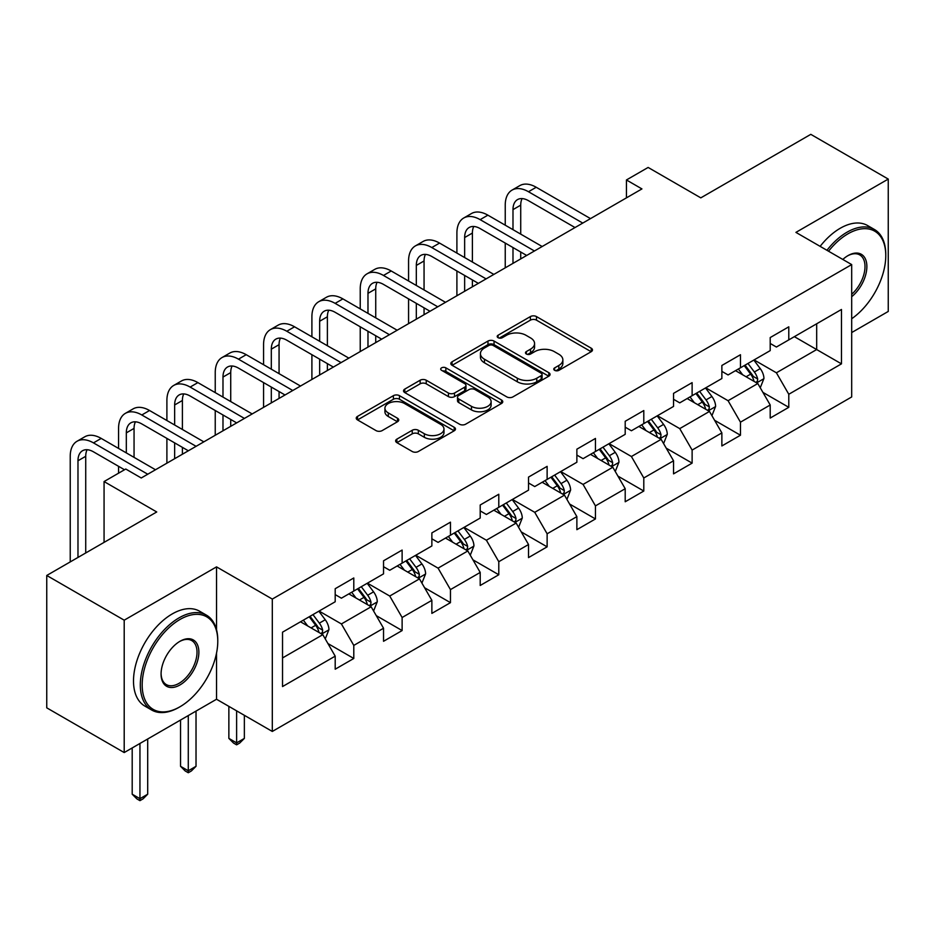 <?xml version="1.0" encoding="UTF-8"?>
<svg xmlns="http://www.w3.org/2000/svg" width="935" height="935" viewBox="0 0 935 935"><rect width="100%" height="100%" fill="white"/><g stroke="black" fill="none" stroke-linecap="round" stroke-linejoin="round"><path stroke-width="1.4" d="M554.654 370.342A3.015 1.741 0 0 0 558.908 370.342L591.224 351.689A4.301 2.478 0 0 0 592.474 349.935A4.301 2.478 0 0 0 591.224 348.182L536.48 316.579A4.301 2.478 0 0 0 530.39 316.579L498.086 335.233A3.015 1.741 0 0 0 497.198 336.46A3.015 1.741 0 0 0 498.086 337.687A3.015 1.741 0 0 0 502.34 337.687L506.525 335.279A13.768 7.947 0 0 1 525.984 335.279L530.542 337.909A13.768 7.947 0 0 1 534.575 343.531A13.768 7.947 0 0 1 530.542 349.141L526.37 351.56A3.015 1.741 0 0 0 525.482 352.787A3.015 1.741 0 0 0 526.37 354.014A3.015 1.741 0 0 0 530.624 354.014L534.808 351.607A13.768 7.947 0 0 1 554.268 351.607L558.826 354.236A13.768 7.947 0 0 1 562.858 359.858A13.768 7.947 0 0 1 558.826 365.48L554.654 367.887A3.015 1.741 0 0 0 553.765 369.115A3.015 1.741 0 0 0 554.654 370.342L554.654 367.887M396.884 439.134A4.301 2.478 0 0 0 395.634 440.888A4.301 2.478 0 0 0 396.884 442.641L412.242 451.511A4.301 2.478 0 0 0 418.331 451.511L454.211 430.79A4.301 2.478 0 0 0 455.474 429.036A4.301 2.478 0 0 0 454.211 427.283L399.467 395.669A4.301 2.478 0 0 0 393.39 395.669L357.509 416.391A4.301 2.478 0 0 0 356.247 418.144A4.301 2.478 0 0 0 357.509 419.908L376.057 430.614A4.301 2.478 0 0 0 382.134 430.614L397.492 421.743A4.301 2.478 0 0 0 398.754 419.99A4.301 2.478 0 0 0 397.492 418.237L388.294 412.919A11.5 6.638 0 0 1 384.928 408.233A11.5 6.638 0 0 1 392.034 402.097A11.5 6.638 0 0 1 404.563 403.534L440.607 424.338A11.5 6.638 0 0 1 443.973 429.036A11.5 6.638 0 0 1 436.867 435.172A11.5 6.638 0 0 1 424.338 433.735L418.331 430.264A4.301 2.478 0 0 0 412.242 430.264L396.884 439.134L396.884 442.641M851.692 332.556L888.25 311.449L888.25 179.076L810.797 134.348L700.806 197.858L648.13 167.447L626.438 179.964L641.936 188.917L141.243 477.984L125.757 469.031L104.066 481.56L104.066 542.382M216.534 629.722L216.534 566.879L124.203 620.185L46.75 575.469L156.741 511.971L104.066 481.56M216.534 566.879L272.307 599.078L851.692 264.582L851.692 396.954L272.307 731.451L272.307 599.078M888.25 179.076L795.919 232.383L851.692 264.582M506.828 396.908A4.301 2.478 0 0 0 512.906 396.908L548.798 376.186A4.301 2.478 0 0 0 550.06 374.432A4.301 2.478 0 0 0 548.798 372.668L494.054 341.065A4.301 2.478 0 0 0 487.976 341.065L452.084 361.787A4.301 2.478 0 0 0 450.822 363.54A4.301 2.478 0 0 0 452.084 365.293L506.828 396.908M442.793 370.996A3.015 1.741 0 0 1 445.855 371.417L445.855 367.841L501.499 399.981A4.301 2.478 0 0 1 502.761 401.734A4.301 2.478 0 0 1 501.499 403.488L465.618 424.209A4.301 2.478 0 0 1 459.541 424.209L404.797 392.606L404.797 389.089A4.301 2.478 0 0 0 403.534 390.842A4.301 2.478 0 0 0 404.797 392.606M404.797 389.089L420.154 380.218A4.301 2.478 0 0 1 426.231 380.218L448.438 393.039A4.301 2.478 0 0 0 454.515 393.039L464.707 387.16A4.301 2.478 0 0 0 465.969 385.407A4.301 2.478 0 0 0 464.707 383.642L441.589 370.307A3.015 1.741 0 0 1 440.712 369.068A3.015 1.741 0 0 1 442.571 367.467A3.015 1.741 0 0 1 445.855 367.841M124.203 620.185L124.203 752.558L46.75 707.842L46.75 575.469M327.916 643.537L353.792 658.474L353.792 645.407L383.537 628.238L383.537 641.293L402.12 630.564L402.12 617.509L431.865 600.34L431.865 613.395L450.46 602.654L450.46 589.599L480.204 572.43L480.204 585.485L498.787 574.756L498.787 561.701L528.532 544.521L528.532 557.587L547.127 546.846L547.127 533.792L576.872 516.623L576.872 529.678L595.455 518.948L595.455 505.882L625.199 488.713L625.199 501.768L643.794 491.039L643.794 477.984L673.539 460.803L673.539 473.87L692.122 463.129L692.122 450.074L721.867 432.905L721.867 445.96L740.462 435.231L740.462 422.176L770.206 404.995L770.206 418.062L788.789 407.321L788.789 394.266L841.465 363.855L841.465 309.473L816.676 323.791L816.676 349.55L841.465 363.855M353.792 658.474L335.197 669.203L335.197 656.148L282.534 686.559L282.534 632.177L335.197 601.766L335.197 588.711L353.792 577.97L353.792 591.037L383.537 573.856L383.537 560.801L402.12 550.072L402.12 563.127L431.865 545.958L431.865 532.892L450.46 522.162L450.46 535.217L480.204 518.048L480.204 504.993L498.787 494.253L498.787 507.319L528.532 490.139L528.532 477.084L547.127 466.355L547.127 479.41L576.872 462.241L576.872 449.186L595.455 438.445L595.455 451.511L625.199 434.331L625.199 421.276L643.794 410.547L643.794 423.602L673.539 406.433L673.539 393.366L692.122 382.637L692.122 395.692L721.867 378.523L721.867 365.468L740.462 354.727L740.462 367.794L770.206 350.613L770.206 337.558L788.789 326.829L788.789 339.884L841.465 309.473M348.837 593.889L371.148 606.768L341.404 623.949L319.092 611.069M335.197 594.613L341.404 598.19L353.792 591.037M341.404 623.949L353.792 645.407M371.148 606.768L383.537 628.238M397.165 565.991L419.476 578.87L389.731 596.039L367.42 583.159M383.537 566.703L389.731 570.28L402.12 563.127M389.731 596.039L402.12 617.509M419.476 578.87L431.865 600.34M445.504 538.081L467.816 550.96L438.071 568.141L415.759 555.261M431.865 538.794L438.071 542.382L450.46 535.217M438.071 568.141L450.46 589.599M467.816 550.96L480.204 572.43M493.832 510.183L516.143 523.062L486.399 540.231L464.087 527.352M480.204 510.896L486.399 514.472L498.787 507.319M486.399 540.231L498.787 561.701M516.143 523.062L528.532 544.521M542.171 482.273L564.471 495.153L534.738 512.322L512.427 499.442M528.532 482.986L534.738 486.562L547.127 479.41M534.738 512.322L547.127 533.792M564.471 495.153L576.872 516.623M590.499 454.363L612.811 467.243L583.066 484.423L560.755 471.544M576.872 455.088L583.066 458.664L595.455 451.511M583.066 484.423L595.455 505.882M612.811 467.243L625.199 488.713M638.839 426.465L661.138 439.345L631.405 456.514L609.094 443.634M625.199 427.178L631.405 430.755L643.794 423.602M631.405 456.514L643.794 477.984M661.138 439.345L673.539 460.803M687.167 398.555L709.478 411.435L679.733 428.616L657.422 415.736M673.539 399.268L679.733 402.856L692.122 395.692M679.733 428.616L692.122 450.074M709.478 411.435L721.867 432.905M735.506 370.657L757.806 383.537L728.073 400.706L705.761 387.826M721.867 371.37L728.073 374.947L740.462 367.794M728.073 400.706L740.462 422.176M757.806 383.537L770.206 404.995M794.376 336.67L816.676 349.55L776.401 372.796L754.089 359.917M770.206 343.461L776.401 347.037L788.789 339.884M776.401 372.796L788.789 394.266M124.203 752.558L216.534 699.251L272.307 731.451M626.438 179.964L626.438 197.858M282.534 657.936L322.809 634.678L300.497 621.798M322.809 634.678L335.197 656.148M762.925 392.384L788.789 407.321M714.585 420.294L740.462 435.231M666.258 448.192L692.122 463.129M617.918 476.102L643.794 491.039M569.59 504.012L595.455 518.948M521.251 531.91L547.127 546.846M472.923 559.82L498.787 574.756M424.583 587.729L450.46 602.654M376.256 615.627L402.12 630.564M216.534 699.251L216.534 653.097M555.857 370.774L558.826 369.056A13.768 7.947 0 0 0 562.858 363.434L562.858 359.858M534.575 343.531L534.575 347.107A13.768 7.947 0 0 1 530.542 352.717L527.574 354.447M591.165 351.724L536.48 320.156A4.301 2.478 0 0 0 530.39 320.156L499.29 338.108M548.74 376.221L494.054 344.641A4.301 2.478 0 0 0 487.976 344.641L452.143 365.328M541.19 375.66A3.015 1.741 0 0 0 542.078 374.432A3.015 1.741 0 0 0 541.19 373.205L493.142 345.459A3.015 1.741 0 0 0 488.888 345.459L484.47 348.007A13.768 7.947 0 0 0 480.438 353.617A13.768 7.947 0 0 0 484.47 359.239L517.324 378.208A13.768 7.947 0 0 0 536.784 378.208L541.19 375.66L541.19 379.236A3.015 1.741 0 0 0 542.078 378.009L542.078 374.432M480.438 353.617L480.438 357.205A13.768 7.947 0 0 0 484.47 362.815L484.47 359.239M541.19 379.236L536.784 381.784A13.768 7.947 0 0 1 517.324 381.784L484.47 362.815M404.855 392.63L420.154 383.806L420.154 380.218M465.969 385.407L465.969 388.983A4.301 2.478 0 0 1 464.707 390.736L454.515 396.615A4.301 2.478 0 0 1 448.438 396.615L426.231 383.806A4.301 2.478 0 0 0 420.154 383.806M445.855 371.417L501.452 403.523M471.474 406.339A11.5 6.638 0 0 0 484.014 407.777A11.5 6.638 0 0 0 491.109 401.641A11.5 6.638 0 0 0 487.743 396.943L475.05 389.615A4.301 2.478 0 0 0 468.961 389.615L458.781 395.493A4.301 2.478 0 0 0 457.519 397.258A4.301 2.478 0 0 0 458.781 399.011L471.474 406.339L471.474 409.916A11.5 6.638 0 0 0 484.014 411.353A11.5 6.638 0 0 0 491.109 405.217L491.109 401.641M457.519 397.258L457.519 400.834A4.301 2.478 0 0 0 458.781 402.588L458.781 399.011M471.474 409.916L458.781 402.588M443.973 429.036L443.973 432.613A11.5 6.638 0 0 1 436.867 438.749A11.5 6.638 0 0 1 424.338 437.311L418.331 433.84A4.301 2.478 0 0 0 412.242 433.84L396.943 442.676M384.928 408.233L384.928 411.809A11.5 6.638 0 0 0 388.294 416.507L388.294 412.919M397.433 421.778L388.294 416.507M454.153 430.825L399.467 399.257A4.301 2.478 0 0 0 393.39 399.257L357.556 419.932M760.26 387.768L763.942 378.488A11.606 6.709 -120 0 0 760.237 368.6L753.844 360.068M742.694 374.806L738.358 369.009M756.018 382.497L757.42 381.012L757.677 378.979A11.606 6.709 -120 0 0 754.358 372.001L747.953 363.458M745.043 365.141L752.137 374.608A5.914 3.413 60 0 1 753.213 376.408L757.677 378.979M744.237 365.608L750.63 374.14A11.606 6.709 60 0 1 753.961 381.129M505.239 225.183L505.239 205.151A32.865 18.969 60 0 1 512.041 190.109L519.79 185.633A32.865 18.969 60 0 1 536.222 187.269L590.499 218.603M512.041 190.109A32.865 18.969 60 0 1 528.474 191.733L582.762 223.079M575.013 227.544L528.474 200.686A21.914 12.646 -120 0 0 517.523 199.599A21.914 12.646 -120 0 0 512.988 209.627L512.988 229.659M522.104 198.582A21.914 12.646 -120 0 0 520.725 205.151L520.725 234.136M512.988 247.553L512.988 263.366M520.725 252.018L520.725 258.89M505.239 267.831L505.239 243.077M851.692 318.742A53.459 30.867 120 0 0 885.772 255.629A53.459 30.867 120 0 0 847.975 233.808A53.459 30.867 120 0 0 828.55 251.223M826.949 250.288A54.768 31.626 -60 0 1 847.04 232.196A54.768 31.626 -60 0 1 874.424 229.484A54.768 31.626 -60 0 1 885.772 254.565L885.772 255.629M842.809 259.451A26.729 15.427 -60 0 1 847.975 255.629L847.975 255.629A26.729 15.427 -60 0 1 866.78 264.441A26.729 15.427 -60 0 1 851.692 296.711M820.135 246.361A54.768 31.626 -60 0 1 840.226 228.269A54.768 31.626 -60 0 1 867.61 225.557L874.424 229.484M851.692 294.28A25.409 14.668 120 0 0 864.396 272.272A25.409 14.668 120 0 0 859.744 254.916A25.409 14.668 120 0 0 847.496 255.91M179.052 707.304L179.976 706.766A53.459 30.867 120 0 0 217.773 641.293A53.459 30.867 120 0 0 179.976 619.473A53.459 30.867 120 0 0 142.178 684.946A53.459 30.867 120 0 0 179.976 706.766L179.052 707.304A54.768 31.626 -60 0 1 151.657 710.016A54.768 31.626 -60 0 1 143.265 666.129A54.768 31.626 -60 0 1 179.052 617.86A54.768 31.626 -60 0 1 206.436 615.148A54.768 31.626 -60 0 1 217.773 640.23L217.773 641.293M179.976 684.946A26.729 15.427 -60 0 1 161.077 674.03A26.729 15.427 -60 0 1 179.976 641.293L179.976 641.293A26.729 15.427 -60 0 1 198.874 652.209A26.729 15.427 -60 0 1 179.976 684.946M161.089 673.481A25.409 14.668 120 0 0 166.336 684.595A25.409 14.668 120 0 0 179.052 683.333A25.409 14.668 120 0 0 195.649 660.94A25.409 14.668 120 0 0 191.757 640.58A25.409 14.668 120 0 0 179.508 641.574M151.657 710.016L144.843 706.077A54.768 31.626 -60 0 1 136.452 662.19A54.768 31.626 -60 0 1 172.227 613.933A54.768 31.626 -60 0 1 199.611 611.221L206.436 615.148M711.921 415.678L715.614 406.398A11.606 6.709 -120 0 0 711.909 396.51L705.516 387.967M694.366 402.716L690.018 396.908M707.678 410.395L709.092 408.911L709.338 406.889A11.606 6.709 -120 0 0 706.019 399.899L699.625 391.368M696.715 393.051L703.81 402.517A5.914 3.413 60 0 1 704.885 404.317L709.338 406.889M695.909 393.518L702.302 402.05A11.606 6.709 60 0 1 705.621 409.039M663.593 443.587L667.274 434.296A11.606 6.709 -120 0 0 663.569 424.408L657.176 415.876M646.027 430.614L641.69 424.817M659.35 438.305L660.753 436.82L661.01 434.798A11.606 6.709 -120 0 0 657.691 427.809L651.286 419.277M648.376 420.949L655.47 430.427A5.914 3.413 60 0 1 656.545 432.215L661.01 434.798M647.569 421.416L653.962 429.96A11.606 6.709 60 0 1 657.293 436.937M456.899 253.093L456.899 233.06A32.865 18.969 60 0 1 463.713 218.019L471.45 213.542A32.865 18.969 60 0 1 487.883 215.167L542.171 246.513M463.713 218.019A32.865 18.969 60 0 1 480.146 219.643L534.423 250.977M526.674 255.454L480.146 228.584A21.914 12.646 -120 0 0 469.183 227.497A21.914 12.646 -120 0 0 464.648 237.537L464.648 257.569M473.764 226.492A21.914 12.646 -120 0 0 472.397 233.06L472.397 262.034M464.648 275.451L464.648 291.264M472.397 279.927L472.397 286.8M456.899 295.74L456.899 270.986M408.572 281.003L408.572 260.97A32.865 18.969 60 0 1 415.374 245.917L423.123 241.452A32.865 18.969 60 0 1 439.555 243.077L493.832 274.411M415.374 245.917A32.865 18.969 60 0 1 431.806 247.553L486.095 278.887M478.346 283.363L431.806 256.494A21.914 12.646 -120 0 0 420.855 255.407A21.914 12.646 -120 0 0 416.32 265.435L416.32 285.467M425.437 254.402A21.914 12.646 -120 0 0 424.058 260.97L424.058 289.944M416.32 303.361L416.32 319.174M424.058 307.825L424.058 314.698M408.572 323.639L408.572 298.884M615.253 471.485L618.947 462.206A11.606 6.709 -120 0 0 615.242 452.318L608.849 443.774M597.699 458.524L593.351 452.727M611.011 466.214L612.425 464.718L612.67 462.696A11.606 6.709 -120 0 0 609.351 455.719L602.958 447.175M600.048 448.858L607.142 458.325A5.914 3.413 60 0 1 608.217 460.125L612.67 462.696M599.241 449.326L605.635 457.858A11.606 6.709 60 0 1 608.954 464.847M566.926 499.395L570.607 490.104A11.606 6.709 -120 0 0 566.902 480.216L560.509 471.684M549.359 486.422L545.023 480.625M562.683 494.112L564.085 492.628L564.343 490.606A11.606 6.709 -120 0 0 561.023 483.617L554.619 475.085M551.72 476.768L558.814 486.235A5.914 3.413 60 0 1 559.878 488.035L564.343 490.606M550.902 477.224L557.295 485.768A11.606 6.709 60 0 1 560.626 492.745M518.586 527.293L522.279 518.013A11.606 6.709 -120 0 0 518.574 508.126L512.181 499.594M501.031 514.332L496.684 508.535M514.343 522.022L515.758 520.538L516.003 518.504A11.606 6.709 -120 0 0 512.684 511.527L506.291 502.983M503.381 504.666L510.475 514.133A5.914 3.413 60 0 1 511.55 515.933L516.003 518.504M502.574 505.134L508.967 513.666A11.606 6.709 60 0 1 512.286 520.655M360.232 308.901L360.232 288.868A32.865 18.969 60 0 1 367.046 273.826L374.783 269.35A32.865 18.969 60 0 1 391.216 270.986L445.504 302.321M367.046 273.826A32.865 18.969 60 0 1 383.479 275.451L437.755 306.797M430.007 311.261L383.479 284.392A21.914 12.646 -120 0 0 372.516 283.317A21.914 12.646 -120 0 0 367.981 293.345L367.981 313.377M377.097 282.3A21.914 12.646 -120 0 0 375.73 288.868L375.73 317.853M367.981 331.259L367.981 347.072M375.73 335.735L375.73 342.607M360.232 351.548L360.232 326.794M311.904 336.81L311.904 316.778A32.865 18.969 60 0 1 318.706 301.736L326.455 297.26A32.865 18.969 60 0 1 342.888 298.884L397.165 330.23M318.706 301.736A32.865 18.969 60 0 1 335.139 303.361L389.427 334.695M381.679 339.171L335.139 312.302A21.914 12.646 -120 0 0 324.188 311.215A21.914 12.646 -120 0 0 319.653 321.243L319.653 341.275M328.769 310.21A21.914 12.646 -120 0 0 327.39 316.778L327.39 345.751M319.653 359.169L319.653 374.982M327.39 363.645L327.39 370.505M311.904 379.458L311.904 354.692M263.565 364.708L263.565 344.676A32.865 18.969 60 0 1 270.379 329.634L278.116 325.17A32.865 18.969 60 0 1 294.548 326.794L348.837 358.128M270.379 329.634A32.865 18.969 60 0 1 286.811 331.259L341.088 362.605M333.339 367.069L286.811 340.211A21.914 12.646 -120 0 0 275.848 339.125A21.914 12.646 -120 0 0 271.314 349.152L271.314 369.185M280.43 338.108A21.914 12.646 -120 0 0 279.062 344.676L279.062 373.661M271.314 387.078L271.314 402.892M279.062 391.543L279.062 398.415M263.565 407.356L263.565 382.602M215.237 392.618L215.237 372.586A32.865 18.969 60 0 1 222.039 357.544L229.788 353.068A32.865 18.969 60 0 1 246.221 354.692L300.497 386.038M222.039 357.544A32.865 18.969 60 0 1 238.472 359.169L292.76 390.503M285.011 394.979L238.472 368.109A21.914 12.646 -120 0 0 227.521 367.023A21.914 12.646 -120 0 0 222.986 377.062L222.986 397.094M232.102 366.017A21.914 12.646 -120 0 0 230.723 372.586L230.723 401.559M222.986 414.976L222.986 430.79M230.723 419.453L230.723 426.325M215.237 435.266L215.237 410.512M166.898 420.528L166.898 400.496A32.865 18.969 60 0 1 173.711 385.442L181.448 380.977A32.865 18.969 60 0 1 197.881 382.602L252.169 413.936M173.711 385.442A32.865 18.969 60 0 1 190.144 387.078L244.421 418.412M236.672 422.889L190.144 396.019A21.914 12.646 -120 0 0 179.181 394.932A21.914 12.646 -120 0 0 174.646 404.96L174.646 424.993M183.763 393.927A21.914 12.646 -120 0 0 182.395 400.496L182.395 429.469M174.646 442.886L174.646 458.699M182.395 447.351L182.395 454.223M166.898 463.164L166.898 438.41M118.57 448.426L118.57 428.394A32.865 18.969 60 0 1 125.372 413.352L133.121 408.875A32.865 18.969 60 0 1 149.553 410.512L203.83 441.846M125.372 413.352A32.865 18.969 60 0 1 141.804 414.976L196.093 446.322M188.344 450.787L141.804 423.917A21.914 12.646 -120 0 0 130.853 422.842A21.914 12.646 -120 0 0 126.319 432.87L126.319 452.902M135.435 421.825A21.914 12.646 -120 0 0 134.056 428.394L134.056 457.379M118.57 473.18L118.57 466.32M70.23 561.912L70.23 456.303A32.865 18.969 60 0 1 77.044 441.262L84.793 436.785A32.865 18.969 60 0 1 101.214 438.41L155.502 469.756M77.044 441.262A32.865 18.969 60 0 1 93.477 442.886L147.753 474.22M124.519 469.756L93.477 451.827A21.914 12.646 -120 0 0 82.514 450.74A21.914 12.646 -120 0 0 77.979 460.768L77.979 557.435M87.095 449.735A21.914 12.646 -120 0 0 85.728 456.303L85.728 552.971M470.258 555.203L473.94 545.923A11.606 6.709 -120 0 0 470.235 536.035L463.842 527.492M452.692 542.242L448.356 536.433M466.016 549.92L467.418 548.436L467.675 546.414A11.606 6.709 -120 0 0 464.356 539.425L457.951 530.893M455.053 532.576L462.147 542.043A5.914 3.413 60 0 1 463.211 543.843L467.675 546.414M454.235 533.043L460.628 541.575A11.606 6.709 60 0 1 463.959 548.564M421.919 583.113L425.612 573.821A11.606 6.709 -120 0 0 421.907 563.934L415.514 555.402M404.364 570.14L400.016 564.343M417.676 577.83L419.09 576.346L419.336 574.324A11.606 6.709 -120 0 0 416.017 567.335L409.623 558.803M406.713 560.474L413.808 569.953A5.914 3.413 60 0 1 414.883 571.741L419.336 574.324M405.907 560.942L412.3 569.485A11.606 6.709 60 0 1 415.619 576.463M236.613 710.845L236.613 742.869L244.362 738.393L244.362 715.322M244.362 738.393L239.711 743.044L236.613 744.833L233.516 743.044L228.865 738.393L228.865 706.369M228.865 738.393L236.613 742.869L236.613 744.833M373.591 611.011L377.272 601.731A11.606 6.709 -120 0 0 373.568 591.843L367.175 583.3M356.025 598.049L351.689 592.252M369.348 605.74L370.751 604.255L371.008 602.222A11.606 6.709 -120 0 0 367.689 595.244L361.284 586.701M358.385 588.384L365.48 597.851A5.914 3.413 60 0 1 366.543 599.651L371.008 602.222M357.567 588.851L363.96 597.383A11.606 6.709 60 0 1 367.291 604.372M188.286 715.567L188.286 770.779L196.023 766.303L196.023 711.103M196.023 766.303L191.383 770.954L188.286 772.742L185.177 770.954L180.537 766.303L180.537 720.043M180.537 766.303L188.286 770.779L188.286 772.742M325.251 638.921L328.945 629.629A11.606 6.709 -120 0 0 325.24 619.741L318.847 611.21M307.697 625.947L303.349 620.15M321.009 633.638L322.423 632.154L322.668 630.132A11.606 6.709 -120 0 0 319.349 623.142L312.956 614.611M310.046 616.294L317.14 625.76A5.914 3.413 60 0 1 318.216 627.56L322.668 630.132M309.24 616.761L315.633 625.293A11.606 6.709 60 0 1 318.952 632.27M139.946 743.477L139.946 798.677L147.695 794.212L147.695 739.001M147.695 794.212L143.043 798.864L139.946 800.652L136.849 798.864L132.197 794.212L132.197 747.942M132.197 794.212L139.946 798.677L139.946 800.652M558.826 369.056L558.826 365.48M526.37 354.014L526.37 351.56M530.542 352.717L530.542 349.141M498.086 337.687L498.086 335.233M530.39 320.156L530.39 316.579M536.48 320.156L536.48 316.579M591.224 351.689L591.224 348.182M452.084 365.293L452.084 361.787M487.976 344.641L487.976 341.065M494.054 344.641L494.054 341.065M548.798 376.186L548.798 372.668M517.324 381.784L517.324 378.208M536.784 381.784L536.784 378.208M426.231 383.806L426.231 380.218M448.438 396.615L448.438 393.039M454.515 396.615L454.515 393.039M464.707 390.736L464.707 387.16M501.499 403.488L501.499 399.981M412.242 433.84L412.242 430.264M418.331 433.84L418.331 430.264M424.338 437.311L424.338 433.735M397.492 421.743L397.492 418.237M357.509 419.908L357.509 416.391M393.39 399.257L393.39 395.669M399.467 399.257L399.467 395.669M454.211 430.79L454.211 427.283M756.66 382.871L763.872 378.71M754.358 372.001L760.237 368.6M746.095 376.77L750.63 374.14M536.222 187.269L528.474 191.733M520.725 205.151L512.988 209.627M708.333 410.781L715.532 406.62M706.019 399.899L711.909 396.51M697.755 404.668L702.302 402.05M659.993 438.679L667.204 434.518M657.691 427.809L663.569 424.408M649.428 432.578L653.962 429.96M487.883 215.167L480.146 219.643M472.397 233.06L464.648 237.537M439.555 243.077L431.806 247.553M424.058 260.97L416.32 265.435M611.665 466.588L618.865 462.428M609.351 455.719L615.242 452.318M601.088 460.487L605.635 457.858M563.326 494.486L570.537 490.337M561.023 483.617L566.902 480.216M552.76 488.386L557.295 485.768M514.998 522.396L522.197 518.235M512.684 511.527L518.574 508.126M504.421 516.295L508.967 513.666M391.216 270.986L383.479 275.451M375.73 288.868L367.981 293.345M342.888 298.884L335.139 303.361M327.39 316.778L319.653 321.243M294.548 326.794L286.811 331.259M279.062 344.676L271.314 349.152M246.221 354.692L238.472 359.169M230.723 372.586L222.986 377.062M197.881 382.602L190.144 387.078M182.395 400.496L174.646 404.96M149.553 410.512L141.804 414.976M134.056 428.394L126.319 432.87M101.214 438.41L93.477 442.886M85.728 456.303L77.979 460.768M466.658 550.306L473.87 546.145M464.356 539.425L470.235 536.035M456.093 544.193L460.628 541.575M418.331 578.204L425.53 574.043M416.017 567.335L421.907 563.934M407.753 572.103L412.3 569.485M369.991 606.114L377.202 601.953M367.689 595.244L373.568 591.843M359.426 600.013L363.96 597.383M321.663 634.012L328.863 629.863M319.349 623.142L325.24 619.741M311.086 627.911L315.633 625.293"/></g></svg>
